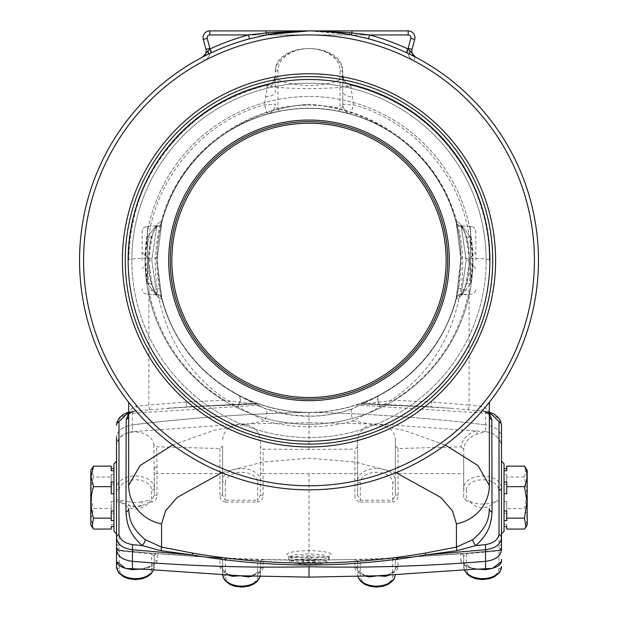 <?xml version="1.0" encoding="UTF-8"?>
<svg xmlns="http://www.w3.org/2000/svg" width="618" height="618" viewBox="0 0 618 618"><rect width="100%" height="100%" fill="white"/><g stroke="black" fill="none" stroke-linecap="round" stroke-linejoin="round"><path stroke-width="0.46" stroke-dasharray="3.09 2.32" d="M128.127 260.371A180.873 180.873 0 0 0 399.437 417.011A180.873 180.873 0 0 0 399.437 103.724A180.873 180.873 0 0 0 128.127 260.371M168.699 260.371A140.301 140.301 0 0 1 309 120.062A140.301 140.301 0 0 1 449.301 260.371A140.301 140.301 0 0 1 309 400.673A140.301 140.301 0 0 1 168.699 260.371M207.996 50.846A4.048 2.093 -116.2 0 1 207.548 54.546A229.471 229.471 0 0 0 274.106 487.169A229.471 229.471 0 0 0 410.452 54.546L415.435 57.072A229.471 229.471 0 0 1 486.799 405.439A229.471 229.471 0 0 1 131.201 405.439A229.471 229.471 0 0 1 202.565 57.072L211.719 52.6L210.027 48.984L202.565 57.072A229.471 229.471 0 0 0 131.201 405.439A229.471 229.471 0 0 0 486.799 405.439A229.471 229.471 0 0 0 415.435 57.072A6.752 6.752 0 0 1 412.044 49.347L414.709 39.398A6.752 6.752 0 0 0 408.189 30.9L309 30.9L349.1 34.43A229.471 229.471 0 0 0 268.9 34.43L309 30.9L209.811 30.9L266.08 30.9L209.811 30.9L209.811 34.948A2.696 2.696 0 0 0 207.2 38.347L209.873 48.304A10.8 10.8 0 0 1 204.45 60.664A225.423 225.423 0 0 0 134.338 402.874A225.423 225.423 0 0 0 483.662 402.874A225.423 225.423 0 0 0 413.55 60.664L415.435 57.072A6.752 6.752 0 0 1 412.044 49.347A6.752 6.752 0 0 0 415.435 57.072L407.973 48.984A233.403 233.403 0 0 0 369.533 34.948L351.92 32.893L351.92 30.9M249.502 38.803L268.9 34.43A4.048 0.402 -100.1 0 1 268.258 32.7L248.467 34.948A233.403 233.403 0 0 0 210.027 48.984A10.8 10.8 0 0 0 209.873 48.304L207.2 38.347A2.696 2.696 0 0 1 209.811 34.948L408.189 34.948L209.811 34.948L209.811 30.9L209.811 34.948L248.467 34.948L249.502 38.803A229.417 229.417 0 0 0 211.719 52.6M351.178 34.809A4.048 0.44 -79.2 0 0 351.92 32.893L349.742 32.7A4.048 0.402 -79.9 0 1 349.1 34.43L368.498 38.803L369.533 34.948L408.189 34.948A2.696 2.696 0 0 1 410.8 38.347A2.696 2.696 0 0 0 408.189 34.948L408.189 30.9A6.752 6.752 0 0 1 414.709 39.398A6.752 6.752 0 0 0 408.189 30.9A6.752 6.752 0 0 1 414.709 39.398L410.8 38.347L408.127 48.304A10.8 10.8 0 0 0 413.55 60.664A225.423 225.423 0 0 1 483.662 402.874A225.423 225.423 0 0 1 134.338 402.874A225.423 225.423 0 0 1 204.45 60.664A10.8 10.8 0 0 0 209.873 48.304L205.956 49.347L203.291 39.398L205.956 49.347A6.752 6.752 0 0 1 202.565 57.072A6.752 6.752 0 0 0 205.956 49.347A6.752 6.752 0 0 1 202.565 57.072L204.45 60.664L202.565 57.072A6.752 6.752 0 0 0 205.956 49.347L209.873 48.304L205.956 49.347L203.291 39.398L207.2 38.347A2.696 2.696 0 0 1 209.811 34.948M368.498 38.803A229.417 229.417 0 0 1 406.281 52.6L410.452 54.546A4.048 2.093 116.2 0 1 410.004 50.846M148.428 260.371L152.414 234.485C156.022 225.23 159.104 221.182 161.646 222.333C159.112 221.167 156.037 225.215 152.414 234.485C147.177 251.742 147.177 269 152.414 286.258L148.428 260.371M172.708 444.983L214.207 430.298L264.798 420.843L237.714 406.791C186.057 377.165 164.936 333.172 157.551 291.07C150.159 250.46 159.011 188.845 209.116 144.875C237.567 120.348 270.862 106.821 309 104.311C271.217 107.269 238.27 120.804 210.151 144.913C160.247 188.274 151.642 248.753 159.289 286.59C166.86 326.196 187.787 367.015 238.455 394.995A151.989 151.989 0 0 1 161.808 298.255L157.011 260.363L161.808 222.488L157.011 260.379L161.808 298.255A151.989 151.989 0 0 0 456.192 298.255A5.4 5.338 -165.6 0 1 461.237 294.261L466.204 260.371L461.237 226.482A5.4 5.338 -14.4 0 1 456.192 222.488L456.354 222.333C458.888 221.167 461.963 225.215 465.586 234.485C470.823 251.735 470.823 269 465.586 286.258C461.97 295.512 458.896 299.568 456.354 298.409L460.966 257.567L456.192 222.488L460.989 260.371L456.192 298.255A5.4 5.338 -165.6 0 1 461.237 294.261L462.187 294.593L470.63 283.453A5.4 3.523 -161 0 0 465.709 285.361L465.709 285.361A5.4 3.523 -161 0 0 465.586 286.258L469.572 260.371L465.586 234.485C461.97 225.222 458.896 221.174 456.354 222.333A5.4 5.292 -123.7 0 0 461.298 226.366L462.187 226.149L461.298 226.366A5.4 5.292 -123.7 0 1 456.354 222.333L456.192 222.488A5.4 5.338 -14.4 0 0 461.237 226.482L466.204 260.371L461.298 294.377A5.4 5.292 123.7 0 0 456.354 298.409C458.888 299.568 461.97 295.52 465.586 286.258A5.4 3.523 -161 0 1 465.709 285.361L465.709 285.361A5.4 3.523 -161 0 1 470.63 283.453C473.303 268.058 473.303 252.669 470.63 237.289L462.187 226.149L470.63 237.289A5.4 3.523 161 0 1 465.709 235.381L465.709 235.381A5.4 3.523 161 0 1 465.586 234.485A5.4 3.523 161 0 0 465.709 235.381L465.709 235.381A5.4 3.523 161 0 0 470.63 237.289L472.654 260.371L470.63 283.453L462.187 294.593L461.298 294.377A5.4 5.292 -56.3 0 0 456.354 298.409L456.192 298.255A151.989 151.989 0 0 1 379.545 394.995C430.128 367.092 451.179 326.157 458.71 286.613C466.335 248.799 457.853 188.436 407.849 144.913C379.722 120.804 346.775 107.269 309 104.311C347.138 106.821 380.433 120.348 408.884 144.875C459.081 189 467.818 250.506 460.449 291.093C453.11 333.125 431.866 377.243 380.286 406.791L353.202 420.843L403.824 430.306L445.292 444.983M161.646 298.409C159.104 299.568 156.03 295.52 152.414 286.258C156.03 295.512 159.104 299.568 161.646 298.409L161.646 298.409A152.19 152.19 0 0 0 238.363 395.172L265.161 408.737C294.338 418.819 323.569 418.819 352.839 408.737L379.545 394.995A10.8 4.813 -117.7 0 0 380.286 406.791A10.8 4.797 56.8 0 1 378.649 395.528L378.649 395.528A10.8 4.797 56.8 0 1 379.637 395.172A152.19 152.19 0 0 0 456.354 298.409A152.19 152.19 0 0 1 161.646 298.409A5.4 5.292 56.3 0 0 156.702 294.377L155.813 294.593L147.37 283.453C144.697 268.065 144.697 252.677 147.37 237.289L155.813 226.149L156.702 226.366L155.813 226.149L147.37 237.289A5.4 3.523 -161 0 0 152.291 235.381L152.291 235.381A5.4 3.523 -161 0 0 152.414 234.485A5.4 3.523 -161 0 1 152.291 235.381L152.291 235.381A5.4 3.523 -161 0 1 147.37 237.289L145.346 260.371L147.37 283.453A5.4 3.523 161 0 1 152.291 285.361L152.291 285.361A5.4 3.523 161 0 1 152.414 286.258A5.4 3.523 161 0 0 152.291 285.361L152.291 285.361A5.4 3.523 161 0 0 147.37 283.453L155.813 294.593L156.702 294.377A5.4 5.292 -123.7 0 1 161.646 298.409M128.66 413.388L132.646 411.356A5.4 0.51 -97.6 0 0 132.576 411.318A5.4 0.51 -97.6 0 0 132.437 413.241L132.437 424.86C122.58 426.559 117.273 430.661 116.516 437.181C117.32 430.692 122.627 426.59 132.437 424.86C190.676 417.737 249.263 413.573 308.189 412.36L309.935 412.36C368.846 413.573 427.386 417.745 485.563 424.86C427.339 417.745 368.761 413.573 309.811 412.36M308.189 412.36L308.065 412.36C292.075 412.191 276.825 409.742 262.31 405.014L257.142 403.237C208.853 387.27 167.316 338.2 159.529 287.934L157.034 257.567C157.296 192.268 204.303 131.178 267.409 114.183L280.016 111.17C299.336 107.455 318.664 107.455 337.984 111.17L350.591 114.183C413.697 131.178 460.704 192.268 460.966 257.567L458.471 287.934C450.684 338.2 409.147 387.27 360.858 403.237L355.69 405.014C341.059 409.757 325.81 412.206 309.935 412.36M222.611 446.119L222.611 495.126L222.611 446.119L219.915 448.514L156.57 446.806L153.882 444.767C151.101 427.486 117.412 427.695 116.624 445.254C118.046 437.675 123.314 433.141 132.43 431.665L132.437 424.867C190.614 417.745 249.154 413.573 308.065 412.36M363.067 404.157L431.418 406.853L360.858 403.237L363.067 404.157L393.813 400.263C434.361 374.423 459.452 337.946 469.093 290.839L470.831 258.301C471.009 188.513 420.873 123.059 353.511 104.851A10.8 1.058 180 0 1 342.743 103.793C343.345 106.566 342.442 108.034 340.047 108.204C319.351 104.226 298.649 104.226 277.953 108.204C275.551 108.026 274.655 106.559 275.257 103.793A10.8 1.058 180 0 1 264.489 104.851C197.127 123.059 146.991 188.513 147.169 258.301L148.907 290.839A10.8 0.927 -10.4 0 0 159.529 287.934M342.743 103.793A10.8 10.8 0 0 0 350.591 114.183A10.8 10.8 0 0 1 342.743 103.793L342.743 91.927L342.743 103.793A10.8 10.8 0 0 0 350.591 114.183L353.511 104.851L350.669 85.253C349.626 87.014 335.736 88.165 309 88.706C282.295 88.173 268.413 87.022 267.331 85.253L264.489 104.851L267.409 114.183A10.8 10.8 0 0 0 275.257 103.793A10.8 10.8 0 0 1 267.409 114.183M337.984 111.17A10.8 2.024 101 0 0 340.047 108.204L340.047 70.583A31.047 21.954 0 0 0 309 48.629A31.047 21.954 0 0 0 277.953 70.583L277.953 108.204A10.8 2.024 79 0 0 280.016 111.17M489.34 402.272L489.34 415.991C489.487 411.094 486.86 407.849 481.468 406.258L469.093 405.037L469.093 290.839A10.8 0.927 -169.6 0 1 458.471 287.934M224.187 400.263L186.288 402.017L148.907 405.037L148.907 290.839C158.548 337.946 183.639 374.423 224.187 400.263L254.933 404.157L257.142 403.237L186.582 406.853L254.933 404.157M265.539 96.825A10.8 4.921 0 0 0 275.257 91.927L275.257 78.046A10.8 9.641 0 0 1 266.667 87.486M355.69 405.014L485.563 413.241C495.435 414.91 500.742 418.904 501.484 425.238L501.484 437.181C500.742 430.669 495.435 426.567 485.563 424.867C495.373 426.59 500.68 430.692 501.484 437.181L501.484 465.014M360.897 403.23L451.117 408.274L431.418 406.938L431.712 402.017L393.813 400.263M266.899 85.608L267.331 85.253L266.899 85.608A10.8 10.63 -0 0 0 275.257 75.257L275.543 75.775C275.535 80.765 286.69 84.102 309.023 85.786C331.341 84.094 342.48 80.757 342.457 75.775L342.743 72.491A33.743 23.863 180 0 0 309 48.629A33.743 23.863 180 0 0 275.257 72.491C273.751 40.518 344.241 40.518 342.743 72.491L342.743 91.927A10.8 4.921 180 0 0 352.461 96.825M128.66 402.272L128.66 485.454M350.669 85.253C429.958 102.611 490.746 178.834 489.34 260.062C489.618 239.483 485.586 217.907 477.243 195.358C470.066 176.879 460.116 160.031 447.386 144.821C422.758 115.288 390.576 95.427 350.846 85.23C342.032 80.989 345.864 81.429 343.902 79.83L342.743 75.257A10.8 10.63 180 0 0 351.101 85.608L350.669 85.253A10.8 10.738 56.6 0 1 342.457 75.775M364.496 404.272L431.418 406.938L451.117 408.274L484.242 411.217L489.34 413.388M489.34 412.237L484.242 411.217A5.4 3.221 -78.9 0 1 483.732 411.186L483.732 411.186A5.4 3.221 -78.9 0 1 481.468 406.258M485.354 411.356A5.4 0.51 -82.4 0 1 485.424 411.318L485.424 411.318A5.4 0.51 -82.4 0 1 485.563 413.241L485.57 431.665C494.686 433.148 499.954 437.675 501.376 445.254L501.484 488.12A18.895 12.144 0 0 0 482.588 475.976A18.895 12.144 0 0 0 463.693 488.12L463.693 497.343L466.389 500.966L466.389 490.19A2.696 2.07 0 0 1 463.693 488.12L463.724 449.379C464.581 441.955 469.132 436.818 477.382 433.975L485.57 431.665C494.678 433.141 499.947 437.675 501.376 445.254L501.484 437.181M116.516 425.238C117.25 418.911 122.557 414.917 132.437 413.241L262.31 405.014M128.66 412.121L136.153 410.931L186.582 406.938L186.288 402.017M134.268 411.186A5.4 3.221 -101.1 0 1 133.758 411.217L134.268 411.186A5.4 3.221 -101.1 0 0 136.532 406.258C131.147 407.834 128.521 411.078 128.66 415.991M132.646 411.356L128.66 412.237M396.045 472.693L355.157 462.048L309.039 458.193L262.897 462.04L221.955 472.693M149.479 409.842L148.907 405.037L136.532 406.258M116.516 537.722L116.516 547.509A2.696 2.696 180 0 0 118.934 550.19L119.212 550.862L118.934 550.19L151.835 553.257L118.934 550.19L119.212 502.063L120.981 502.063L120.981 500.24L119.212 500.24L119.212 490.19A2.696 2.07 0 0 1 116.516 488.12L116.516 548.799A2.696 2.07 0 0 0 119.212 550.862L151.611 553.882L151.611 568.552A2.696 2.07 180 0 0 154.307 566.482L154.307 556.192L154.307 562.867L144.388 569.325M501.484 532.94L501.484 549.665M161.808 298.255A5.4 5.338 165.6 0 0 156.763 294.261A5.4 5.338 165.6 0 1 161.808 298.255A151.989 151.989 0 0 0 238.455 394.995A10.8 10.8 0 0 1 239.351 395.528A10.8 4.797 -56.8 0 1 237.714 406.791A10.8 4.813 117.7 0 0 238.455 394.995L238.363 395.172A10.8 4.797 -56.8 0 1 239.351 395.528C248.907 401.337 255.412 404.829 258.88 406.003L265.825 408.745L292.159 415.049L309.1 416.123C324.234 416.076 338.587 413.612 352.175 408.745L352.175 408.745A10.8 3.16 70.1 0 0 353.202 420.843C323.701 428.784 294.238 428.784 264.798 420.843A10.8 3.16 109.9 0 0 265.825 408.745A10.8 3.16 109.9 0 0 265.161 408.737M408.884 144.875A10.8 2.155 -49.4 0 1 407.849 144.913A151.989 151.989 0 0 0 210.151 144.913A10.8 2.155 -130.6 0 1 209.116 144.875M456.192 298.255A151.989 151.989 0 0 1 379.545 394.995A10.8 10.8 0 0 0 378.649 395.528L372.33 399.398L352.175 408.745A10.8 3.16 70.1 0 1 352.839 408.737M202.951 56.871L202.565 57.072A229.471 229.471 0 0 0 131.201 405.439A229.471 229.471 0 0 0 486.799 405.439A229.471 229.471 0 0 0 415.435 57.072A6.752 6.752 0 0 1 412.044 49.347A6.752 6.752 0 0 0 415.435 57.072A6.752 6.752 0 0 1 412.044 49.347L408.127 48.304A10.8 10.8 0 0 0 407.973 48.984L406.281 52.6M339.158 32.893L309 30.9L268.258 32.7M475.837 260.371L475.837 231.835L475.837 260.371M156.763 294.261L151.796 260.379L156.763 226.482L151.796 260.371L156.763 294.261M142.163 260.371L142.163 231.835L142.163 260.371M156.763 226.482A5.4 5.338 14.4 0 0 161.808 222.488A5.4 5.338 14.4 0 1 156.763 226.482M161.646 222.333A5.4 5.292 123.7 0 1 156.702 226.366A5.4 5.292 123.7 0 0 161.646 222.333L161.646 222.333A152.19 152.19 0 0 1 456.354 222.333A152.19 152.19 0 0 0 161.646 222.333M456.192 222.488A151.989 151.989 0 0 0 161.808 222.488A151.989 151.989 0 0 1 456.192 222.488A151.989 151.989 0 0 0 161.808 222.488A151.989 151.989 0 0 1 456.192 222.488M468.521 409.842L469.093 405.037L431.712 402.017M349.742 32.7L329.139 31.788M266.08 30.9L266.08 32.893A4.048 0.44 -100.8 0 0 266.821 34.809M342.743 75.257L342.743 78.046A10.8 9.641 180 0 0 351.333 87.486M157.034 257.567A10.8 0.927 1.1 0 1 147.169 258.301A20.247 1.761 180 0 0 128.66 260.062C127.3 178.687 188.088 102.627 267.331 85.253A10.8 10.738 123.4 0 0 275.543 75.775M501.484 547.509A2.696 2.696 180 0 1 499.066 550.19L501.484 547.509L501.484 488.12M501.484 534.029L501.484 461.152M466.389 490.19A16.199 10.413 180 0 1 482.588 479.777A16.199 10.413 180 0 1 498.788 490.19L499.066 550.19L466.157 553.257L466.389 553.882L498.788 550.862L499.066 550.19L466.165 553.257L397.953 557.838A2.696 2.696 -0 0 0 395.389 560.534L395.389 569.363L388.923 575.288M496.2 500.966C487.146 510.144 478.069 510.144 468.969 500.966A21.599 13.882 180 0 0 496.2 500.966L498.788 500.966L501.484 499.645M398.031 566.922A2.696 2.449 180 0 0 395.389 569.363C394.647 570.383 395.953 572.283 386.165 575.219L386.165 575.219A2.696 1.174 -104.2 0 1 386.775 575.389C394.045 573.373 397.799 570.553 398.031 566.922L398.031 558.093A2.696 2.449 180 0 0 395.389 560.534A2.696 2.696 180 0 1 397.953 557.845L455.875 554.114L499.004 550.607L499.066 550.19L498.788 568.552A16.199 10.413 180 0 1 482.588 578.966A16.199 10.413 180 0 1 466.389 568.552L466.389 553.882L463.693 556.223A2.696 2.696 0 0 0 460.75 553.535M501.484 548.799A2.696 2.07 0 0 1 498.788 550.862M473.612 569.325L463.693 562.867L463.693 556.192L463.693 566.482A2.696 2.07 180 0 0 466.389 568.552M395.389 569.363L395.389 560.534A2.696 2.696 0 0 1 397.953 557.838L460.897 553.743A2.696 2.449 180 0 1 463.693 556.192A2.696 2.696 0 0 0 460.75 553.504L397.953 557.845L354.825 559.506L309 560.101L263.175 559.506A2.696 2.696 180 0 0 260.41 562.202L260.41 569.896L252.121 576.2M464.574 570.159A18.895 12.144 0 0 1 463.693 566.482L463.693 562.867A2.696 2.449 180 0 0 460.897 560.418L460.758 553.504A2.696 2.696 0 0 1 463.693 556.192M460.897 560.418C461.399 564.898 466.613 567.78 476.54 569.039M384.056 575.505L386.165 575.219A2.696 1.174 -104.2 0 0 385.848 575.428M397.946 557.845L395.389 560.541L392.569 558.023M365.887 576.2L357.59 569.896L357.59 562.195L360.294 559.823L392.693 558.649L392.693 576.053A16.199 10.413 180 0 1 376.493 586.467A16.199 10.413 180 0 1 360.294 576.053L360.224 559.19M263.137 567.455A2.696 2.449 180 0 0 260.41 569.896C260.95 571.75 257.158 573.743 249.023 575.891L249.023 575.891A2.696 0.95 -99.2 0 1 249.487 576.107C258.208 574.446 262.75 571.565 263.137 567.455L263.137 559.754L309 560.356L354.825 559.506A2.696 2.696 180 0 1 357.59 562.202A2.696 2.449 180 0 0 354.863 559.754L354.863 567.455A2.696 2.449 180 0 1 357.59 569.896L357.59 562.195A2.696 2.696 180 0 0 354.825 559.491M354.863 567.455C355.219 571.55 359.769 574.431 368.513 576.107A2.696 0.95 99.2 0 1 368.977 575.891L371.233 576.015M369.263 576.084A2.696 0.95 99.2 0 0 368.977 575.891C362.009 574.562 358.216 572.562 357.59 569.896M263.175 559.491L263.137 559.754A2.696 2.449 180 0 0 260.41 562.202L257.706 559.823L257.706 576.053A2.696 2.07 180 0 0 260.41 573.991L260.41 562.195A2.696 2.696 180 0 1 263.175 559.491L257.776 559.19L257.706 559.823L225.307 558.649L222.611 560.541A2.696 2.696 0 0 0 220.047 557.838L157.25 553.504A2.696 2.696 0 0 0 154.307 556.192A2.696 2.449 180 0 1 157.103 553.743L219.969 558.093L219.969 566.922C220.201 570.553 223.955 573.373 231.225 575.389A2.696 1.174 104.2 0 1 231.835 575.219L233.944 575.505M246.767 576.015L249.023 575.891A2.696 0.95 -99.2 0 0 248.737 576.084M257.776 559.19L225.431 558.023L225.307 576.053A2.696 2.07 0 0 1 222.611 573.991A18.895 12.144 0 0 0 222.673 574.987L222.611 560.541A2.696 2.449 180 0 0 219.969 558.093L157.25 553.535A2.696 2.696 -0 0 0 154.307 556.223L151.611 553.882L151.835 553.257L157.25 553.535M225.431 558.023L220.047 557.845A2.696 2.696 180 0 1 222.611 560.541A2.696 2.696 0 0 0 220.047 557.838L222.611 560.541L222.611 569.363A2.696 2.449 180 0 0 219.969 566.922M141.46 569.039C151.379 567.788 156.593 564.914 157.103 560.418L157.242 553.504A2.696 2.696 0 0 0 154.307 556.192M229.077 575.288L222.611 569.363L222.611 573.991M232.152 575.428A2.696 1.174 104.2 0 0 231.835 575.219C222.047 572.283 223.353 570.383 222.611 569.363M157.103 560.418A2.696 2.449 180 0 0 154.307 562.867L153.573 570.175M116.516 547.509L118.996 550.615L116.516 547.919M116.516 501.816L116.516 498.17A2.696 2.07 0 0 0 119.212 500.24L119.212 502.063L116.516 501.816L116.516 534.029L116.516 465.014M119.212 490.19A16.199 10.413 180 0 1 135.412 479.777A16.199 10.413 180 0 1 151.611 490.19L151.611 500.24L154.307 495.126L154.307 488.12A18.895 12.144 0 0 0 135.412 475.976A18.895 12.144 0 0 0 116.516 488.12L116.516 498.17M157.011 495.257L157.011 467.486A2.696 1.329 180 0 1 154.307 466.157L154.307 495.126L157.011 495.257C156.918 499.004 155.118 501.275 151.611 502.063L151.611 500.24L149.842 500.24L149.842 502.063L151.611 502.063M153.882 444.767L154.307 488.12A2.696 2.07 180 0 1 151.611 490.19M120.981 500.24L129.332 501.847A2.696 0.657 -77.8 0 0 128.482 505.37A21.815 14.021 0 0 0 142.349 505.37C137.744 507.478 133.117 507.478 128.482 505.37L120.981 502.063C130.614 511.387 140.232 511.387 149.842 502.063L142.349 505.37A2.696 0.657 -102.2 0 0 141.491 501.847L149.842 500.24M468.969 500.966L466.389 500.966M309 412.36L309 422.681L377.644 424.033L485.57 431.665M357.59 440.24L357.59 495.126L357.59 440.24C358.734 430.174 365.416 424.767 377.644 424.033C388.637 425.377 394.554 430.63 395.389 439.777L395.389 472.33A2.696 1.329 0 0 0 398.085 473.658L398.085 448.514L461.028 446.814C462.372 439.027 467.54 433.674 476.532 430.761L477.382 433.975M461.028 446.814L463.724 449.379M398.085 448.514L395.389 446.119M395.389 472.33L395.389 495.126L398.085 495.257C397.992 499.004 396.2 501.275 392.693 502.063L392.693 500.24L395.389 495.126L395.389 480.619A2.696 2.07 0 0 1 392.693 482.689L392.693 500.24L360.294 500.24L360.294 502.063C356.779 501.26 354.979 498.996 354.894 495.257L357.59 495.126L360.294 500.24L360.294 482.689A16.199 10.413 180 0 1 376.493 472.276A16.199 10.413 180 0 1 392.693 482.689M357.59 446.683L354.894 449.162L354.894 495.257M222.611 439.777C223.438 430.638 229.355 425.385 240.356 424.033L309 422.681L309 449.402L354.894 449.162M395.389 439.777L395.389 480.619A18.895 12.144 0 0 0 376.493 468.475A18.895 12.144 0 0 0 357.59 480.619A2.696 2.07 180 0 0 360.294 482.689M463.693 497.343L463.693 454.802M504.049 475.899L504.049 526.613L504.049 475.899M116.516 454.802L116.624 445.254M260.41 569.896L260.085 576.439M309 449.402L263.106 449.162L260.41 446.683L260.41 495.126L263.106 495.257C263.013 499.004 261.213 501.275 257.706 502.063L257.706 500.24L225.307 500.24L225.307 502.063C221.792 501.26 219.993 498.996 219.915 495.257L222.611 495.126L225.307 500.24L225.307 482.689A2.696 2.07 180 0 1 222.611 480.619A18.895 12.144 0 0 1 241.507 468.475A18.895 12.144 0 0 1 260.41 480.619A2.696 2.07 0 0 1 257.706 482.689L257.706 500.24L260.41 495.126L260.41 440.24C259.259 430.167 252.577 424.759 240.356 424.033L132.43 431.665M260.41 440.24L260.41 446.683M111.248 470.769L111.248 468.568L113.951 468.599L113.951 526.613L113.951 524.412L111.248 524.412L111.248 526.582M309 559.978L294.678 559.313L288.753 557.366L294.678 554.91L309 553.72L323.322 554.91L329.247 557.366L323.322 559.313L309 559.978L309 557.714C338.533 558.463 338.602 551.024 309 550.661C279.46 551.024 279.406 558.456 309 557.714L309 577.127M309 562.697A6.752 1.043 180 0 1 302.333 561.492A6.752 1.043 180 0 1 309 560.611A6.752 1.043 180 0 1 315.667 561.492A6.752 1.043 180 0 1 309 562.697M113.951 468.599L113.951 524.412M111.248 493.782L111.248 482.017M111.248 520.603L111.248 511.009M111.248 529.054L111.248 524.412M113.951 513.164L111.248 513.164L111.248 508.521L93.503 508.521L91.031 518.371L93.503 529.054M113.951 501.399L111.248 501.399L111.248 513.164M111.248 508.521L111.248 501.399M113.951 484.172L111.248 484.172L111.248 477.05L93.503 477.05C90.251 487.517 90.251 498.008 93.503 508.521M113.951 474.578L111.248 474.578L111.248 484.172M111.248 477.05L111.248 474.578M92.051 468.143L93.503 477.05M111.248 468.599L111.248 466.126M90.8 470.313L90.8 524.867M504.049 484.172L506.752 484.172L506.752 474.578L504.049 474.578M504.049 501.399L506.752 501.399L506.752 508.521L524.497 508.521L526.969 493.427L524.497 477.05L506.752 477.05L506.752 484.172M504.049 513.164L506.752 513.164L506.752 501.399M506.752 508.521L506.752 513.164M524.497 529.054C527.749 522.225 527.749 515.381 524.497 508.521M504.049 524.412L506.752 524.412L506.752 529.054M506.752 526.582L506.752 524.412M506.752 511.009L506.752 520.603M506.752 482.017L506.752 493.782M504.049 468.599L506.752 468.568L506.752 470.769M506.752 466.126L506.752 468.599M524.497 477.05L525.949 468.143M506.752 474.578L506.752 477.05M527.2 524.867L527.2 470.313M309 123.229A137.142 137.142 0 0 1 427.772 328.938A137.142 137.142 0 0 1 190.228 328.938A137.142 137.142 0 0 1 309 123.229M125.261 260.371A183.739 183.739 0 0 1 400.873 101.244A183.739 183.739 0 0 1 400.873 419.491A183.739 183.739 0 0 1 125.261 260.371M122.395 260.371A186.605 186.605 0 0 0 402.303 421.97A186.605 186.605 0 0 0 402.303 98.764A186.605 186.605 0 0 0 122.395 260.371M83.577 260.371A225.423 225.423 0 0 1 421.708 65.153A225.423 225.423 0 0 1 421.708 455.59A225.423 225.423 0 0 1 83.577 260.371M131.843 260.371A177.157 177.157 0 0 1 397.575 106.953A177.157 177.157 0 0 1 397.575 413.79A177.157 177.157 0 0 1 131.843 260.371M145.099 260.371A163.901 163.901 0 0 0 390.955 402.318A163.901 163.901 0 0 0 390.955 118.424A163.901 163.901 0 0 0 145.099 260.371M489.34 260.062A20.247 1.761 0 0 0 470.831 258.301A10.8 0.927 178.9 0 1 460.966 257.567M472.901 260.371A163.901 163.901 0 0 1 227.045 402.318A163.901 163.901 0 0 1 227.045 118.424A163.901 163.901 0 0 1 472.901 260.371M486.157 260.371A177.157 177.157 0 0 0 220.425 106.953A177.157 177.157 0 0 0 220.425 413.79A177.157 177.157 0 0 0 486.157 260.371M415.435 57.072L413.55 60.664A10.8 10.8 0 0 1 408.127 48.304L410.8 38.347L414.709 39.398L410.8 38.347A2.696 2.696 0 0 0 408.189 34.948L408.189 30.9L408.189 34.948M470.63 283.453L470.63 226.443L470.63 283.453M147.37 283.453L147.37 226.443L147.37 283.453M209.873 48.304L207.2 38.347M277.953 70.583A2.696 1.908 0 0 0 275.257 72.491M340.047 70.583A2.696 1.908 180 0 1 342.743 72.491M501.484 542.998A2.696 2.673 0 0 1 498.788 545.663M501.484 566.482A2.696 2.07 0 0 1 498.788 568.552M395.389 573.991L395.335 574.987A18.895 12.144 0 0 0 395.389 573.991A2.696 2.07 0 0 1 392.693 576.053M357.984 576.439A18.895 12.144 0 0 1 357.59 573.991A2.696 2.07 180 0 0 360.294 576.053M260.016 576.439A18.895 12.144 0 0 0 260.41 573.991M257.706 576.053A16.199 10.413 180 0 1 241.507 586.467A16.199 10.413 180 0 1 225.307 576.053M119.212 545.671A2.696 2.673 0 0 1 116.516 542.998M219.915 448.514L219.915 473.658L157.011 473.658A2.696 1.329 180 0 1 154.307 472.33M157.011 467.486L156.57 446.806M141.491 501.847A19.127 12.29 180 0 1 129.332 501.847M151.611 568.552A16.199 10.413 180 0 1 135.412 578.966A16.199 10.413 180 0 1 119.212 568.552A2.696 2.07 0 0 1 116.516 566.482M119.212 568.552L119.212 550.862M153.426 570.159A18.895 12.144 0 0 0 154.307 566.482M398.085 495.257L398.085 473.658L463.693 473.658M360.294 502.063L392.693 502.063M357.59 472.33A2.696 1.329 180 0 1 354.894 473.658L263.106 473.658L263.106 449.162M222.611 472.33A2.696 1.329 180 0 1 219.915 473.658L219.915 495.257M225.307 502.063L257.706 502.063M225.307 482.689A16.199 10.413 180 0 1 241.507 472.276A16.199 10.413 180 0 1 257.706 482.689M263.106 495.257L263.106 473.658A2.696 1.329 0 0 1 260.41 472.33M309 473.658L309 553.72M309 557.699L309 557.714C289.641 557.459 288.367 555.899 288.065 555.837L288.753 558.989A20.247 3.129 0 0 0 309 562.117A20.247 3.129 0 0 0 329.247 558.989A20.247 3.129 0 0 0 309 555.86A20.247 3.129 0 0 0 288.753 558.989C291.109 562.411 285.091 562.766 308.93 564.396C327.27 563.84 326.119 562.388 327.957 561.577L329.935 555.837C330.916 555.397 328.706 557.614 309 557.699M309 558.942A17.551 2.711 180 0 1 324.195 563.006A17.551 2.711 180 0 1 293.805 563.006A17.551 2.711 180 0 1 309 558.942M309 121.646A138.726 138.726 0 0 1 429.139 329.734A138.726 138.726 0 0 1 188.861 329.734A138.726 138.726 0 0 1 309 121.646M128.66 260.062C129.989 214.407 143.948 176.022 170.529 144.913C195.172 115.334 227.378 95.442 267.154 85.23C275.968 80.989 272.136 81.429 274.098 79.83L275.257 75.257M483.732 411.186L489.34 412.121M257.103 403.23L166.883 408.274L186.582 406.938L253.504 404.272M462.187 294.593L460.68 295.01C460.912 295.806 462.588 292.592 465.709 285.361C464.543 289.85 460.603 295.574 460.68 295.01L470.63 294.299C473.805 293.89 475.543 292.098 475.837 288.9C475.543 292.098 473.805 293.89 470.63 294.299L462.187 294.593M470.63 226.443L460.68 225.724L470.63 226.443C473.805 226.845 475.543 228.645 475.837 231.835C475.543 228.645 473.805 226.845 470.63 226.443M467.741 260.371L475.837 268.467L467.741 260.371L475.837 252.268L467.741 260.371M465.709 235.381C468.815 239.792 471.936 272.26 465.709 285.361C468.907 280.611 471.882 248.66 465.709 235.381C464.427 230.475 459.668 223.932 460.68 225.724C460.634 224.821 464.381 230.993 465.709 235.381M147.37 294.299L157.32 295.01C157.088 295.806 155.412 292.592 152.291 285.361C154.6 291.124 156.277 294.346 157.32 295.01L147.37 294.299C144.195 293.89 142.457 292.098 142.163 288.9C142.457 292.098 144.195 293.89 147.37 294.299M147.37 226.443L157.32 225.724L147.37 226.443C144.195 226.845 142.457 228.645 142.163 231.835C142.457 228.645 144.195 226.845 147.37 226.443M150.259 260.371L142.163 252.268L150.259 260.371L142.163 268.467L150.259 260.371M152.291 235.381C146.118 248.66 149.093 280.611 152.291 285.361C146.064 272.26 149.185 239.792 152.291 235.381C153.573 230.475 158.332 223.932 157.32 225.724C158.332 223.932 153.565 230.491 152.291 235.381M288.861 31.788L309 30.9L298.919 31.124M499.004 550.607L501.484 547.919M463.693 566.482L464.427 570.175M463.693 556.223C462.944 554.091 462.156 553.203 461.329 553.573L466.165 553.257M463.693 562.867L464.62 564.605C464.52 566.103 475.721 569.456 479.452 568.962M357.59 573.991L357.915 576.439M138.548 568.962C156.377 566.884 153.712 563.137 154.307 562.867M151.835 553.257L156.671 553.573C155.844 553.21 155.056 554.091 154.307 556.223M315.667 561.492L309 554.987L302.333 561.492M220.054 557.845L162.125 554.114L118.996 550.607"/><path stroke-width="0.93" d="M268.258 32.7A4.048 0.402 79.9 0 0 268.9 34.43L249.502 38.803L248.467 34.948L268.258 32.7L309 30.9L351.92 30.9L266.08 30.9L408.189 30.9A6.752 6.752 0 0 1 414.709 39.398L412.044 49.347A6.752 6.752 0 0 0 415.435 57.072L410.452 54.546A229.471 229.471 0 0 1 343.894 487.169A229.471 229.471 0 0 1 207.548 54.546L202.565 57.072A6.752 6.752 0 0 0 205.956 49.347L203.291 39.398A6.752 6.752 0 0 1 209.811 30.9L309 30.9L268.9 34.43A229.471 229.471 0 0 1 349.1 34.43L339.158 32.893M221.955 472.693L177.142 497.436L165.5 510.939L161.561 523.933A41.846 39.39 180 0 1 128.66 485.454L128.66 402.272M128.66 485.454L140.008 465.593L172.708 444.983M445.292 444.983L478.008 465.617L489.34 485.454L489.34 402.272M489.34 413.388L491.812 419.637L492.036 512.121C491.001 522.063 490.584 532.098 475.76 545.578L485.354 544.651C493.535 543.214 498.093 539.784 499.02 534.361L499.02 421.654L489.34 412.237M499.02 421.654A5.4 4.264 0 0 1 501.484 425.238L501.484 537.722C500.75 544.373 495.443 548.375 485.563 549.719L425.779 554.91C347.695 568.336 269.842 568.336 192.221 554.91L132.437 549.719C122.565 548.382 117.258 544.381 116.516 537.722L116.516 437.181M499.02 534.361A5.4 4.002 0 0 1 501.484 537.722L501.484 549.665C500.68 556.115 495.366 560.008 485.563 561.337C427.077 566.15 368.22 567.965 309 566.783C249.78 567.965 190.923 566.15 132.437 561.337C122.634 560.008 117.32 556.115 116.516 549.665L116.516 566.482A18.895 12.144 0 0 0 132.522 578.487A18.895 12.144 0 0 0 153.426 570.159M485.354 544.651A5.4 0.788 85.9 0 1 485.563 549.719L485.563 561.337C495.427 560.047 500.727 556.154 501.484 549.665L501.484 547.509M472.87 539.63A5.4 1.336 53.7 0 0 475.76 545.578L456.934 550.708L425.779 554.91L425.431 553.071L456.439 547.085L472.87 539.63C487.872 526.559 488.908 517.915 489.34 508.521L489.34 508.506M128.66 412.237L118.98 421.654L118.98 534.361C119.915 539.792 124.473 543.222 132.646 544.651L142.24 545.578C127.524 532.245 126.991 522.171 125.964 512.121L126.188 419.637L128.66 413.388M132.646 544.651A5.4 0.788 94.1 0 0 132.437 549.719L132.422 569.641L141.46 569.039L240.356 575.775L232.468 576.308L229.077 575.288M118.98 534.361A5.4 4.002 180 0 0 116.516 537.722L116.516 549.665C117.258 556.146 122.565 560.039 132.437 561.345C190.9 566.15 249.757 567.965 309 566.783C368.22 567.965 427.077 566.15 485.563 561.345L485.578 569.641C495.582 568.212 500.889 565.493 501.484 561.484L492.453 568.421L473.612 569.325M118.98 421.654A5.4 4.264 180 0 0 116.516 425.238L116.902 422.38L119.815 417.297L124.434 413.821L128.66 412.121M192.569 553.071L192.221 554.91L161.066 550.708L142.24 545.578A5.4 1.336 126.3 0 0 145.13 539.63L161.561 547.085L192.569 553.071C269.958 566.412 347.579 566.412 425.431 553.071M456.934 550.708L456.439 547.085L456.439 523.933A41.846 39.39 -0 0 0 489.34 485.454L489.34 415.991C488.22 414.616 491.743 413.805 483.732 411.186M456.439 523.933L452.53 510.993L440.85 497.436L396.045 472.693M501.484 465.014L501.484 475.845L501.484 461.152L504.049 463.848L504.049 531.333L504.049 463.848M125.964 512.121A5.4 4.148 180 0 0 128.66 508.521C129.131 518.008 130.089 526.497 145.13 539.63M351.178 34.809A4.048 0.44 -79.2 0 0 351.92 32.893L369.533 34.948A233.403 233.403 0 0 1 407.973 48.984L410.004 50.846A4.048 2.093 -63.8 0 0 410.452 54.546L406.281 52.6A229.417 229.417 0 0 0 368.498 38.803L349.1 34.43A4.048 0.402 -79.9 0 0 349.742 32.7L351.92 32.893L351.92 30.9M211.719 52.6L207.548 54.546A4.048 2.093 -116.2 0 0 207.996 50.846L210.027 48.984A233.403 233.403 0 0 1 248.467 34.948L209.811 34.948L209.811 30.9A6.752 6.752 0 0 0 203.291 39.398A6.752 6.752 0 0 1 209.811 30.9A6.752 6.752 0 0 0 203.291 39.398A6.752 6.752 0 0 1 209.811 30.9A6.752 6.752 0 0 0 203.291 39.398A6.752 6.752 0 0 1 209.811 30.9A6.752 6.752 0 0 0 203.291 39.398L207.2 38.347L209.873 48.304A10.8 10.8 0 0 1 210.027 48.984L211.719 52.6A229.417 229.417 0 0 1 249.502 38.803M128.127 260.371A180.873 180.873 0 0 0 399.437 417.011A180.873 180.873 0 0 0 399.437 103.724A180.873 180.873 0 0 0 128.127 260.371M168.699 260.371A140.301 140.301 0 0 1 379.151 138.865A140.301 140.301 0 0 1 379.151 381.878A140.301 140.301 0 0 1 168.699 260.371M491.812 419.637A5.4 4.334 -0 0 1 489.34 415.991M492.036 512.121A5.4 4.148 0 0 1 489.34 508.521M126.188 419.637A5.4 4.334 180 0 0 128.66 415.991C128.034 413.944 129.904 412.337 134.268 411.186M406.281 52.6L407.973 48.984A10.8 10.8 0 0 1 408.127 48.304L410.8 38.347L414.709 39.398A6.752 6.752 0 0 0 408.189 30.9A6.752 6.752 0 0 1 414.709 39.398A6.752 6.752 0 0 0 408.189 30.9L408.189 34.948L369.533 34.948L368.498 38.803M209.873 48.304L205.956 49.347A6.752 6.752 0 0 1 202.565 57.072A6.752 6.752 0 0 0 205.956 49.347A6.752 6.752 0 0 1 202.565 57.072L207.996 50.846M266.821 34.809A4.048 0.44 79.2 0 1 266.08 32.893L266.08 30.9M410.004 50.846L415.435 57.072A6.752 6.752 0 0 1 412.044 49.347L408.127 48.304L410.8 38.347A2.696 2.696 0 0 0 408.189 34.948M319.081 31.124L349.742 32.7M501.484 532.94L501.484 534.029L504.049 531.333M388.923 575.288L385.532 576.308L377.644 575.775L476.54 569.039L485.578 569.641M385.848 575.428A2.696 1.174 -104.2 0 0 385.532 576.308M252.121 576.2L248.459 576.942L240.356 575.775L309 577.127L377.644 575.775L369.541 576.942L365.887 576.2M369.541 576.942A2.696 0.95 99.2 0 0 369.263 576.084M248.737 576.084A2.696 0.95 -99.2 0 0 248.459 576.942M232.468 576.308A2.696 1.174 104.2 0 0 232.152 575.428M144.388 569.325L125.547 568.421L116.516 561.484C117.119 565.493 122.418 568.22 132.422 569.641M116.516 548.799L116.516 547.509M116.516 465.014L116.516 537.722M501.484 559.429L501.484 561.484M309 566.783L309 577.127M116.516 561.484L116.516 566.482L117.868 571.426L119.112 573.195L123.778 576.864L128.459 578.695L135.52 579.599L142.14 578.757L146.868 576.965L150.707 574.261L153.573 570.175M116.516 559.429L116.516 549.665M111.248 526.613L113.951 526.613L113.951 531.333L113.951 463.848L113.951 470.769L111.248 470.769L111.248 466.126L93.503 466.126L90.8 470.313L90.8 524.867L92.051 527.038L93.503 518.131C90.251 507.664 90.251 497.173 93.503 486.66L91.031 476.81L93.503 466.126M113.951 526.613L113.951 470.769M113.951 482.017L111.248 482.017L111.248 486.66L93.503 486.66M113.951 493.782L111.248 493.782L111.248 486.66M113.951 511.009L111.248 511.009L111.248 518.131L93.503 518.131M113.951 520.603L111.248 520.603L111.248 518.131M113.951 526.582L111.248 526.582L111.248 529.054L93.503 529.054L92.051 527.038M504.049 526.582L506.752 526.582L506.752 529.054L524.497 529.054L525.949 527.038L524.497 518.131L506.752 518.131L506.752 511.009L504.049 511.009M504.049 520.603L506.752 520.603L506.752 518.131M504.049 493.782L506.752 493.782L506.752 486.66L524.497 486.66L526.969 501.754L524.497 518.131M504.049 482.017L506.752 482.017L506.752 486.66M504.049 470.769L506.752 470.769L506.752 466.126L524.497 466.126C527.749 472.955 527.749 479.8 524.497 486.66M525.949 527.038L527.2 524.867L527.2 470.313L524.497 466.126M309 123.229A137.142 137.142 0 0 1 427.772 328.938A137.142 137.142 0 0 1 190.228 328.938A137.142 137.142 0 0 1 309 123.229M161.561 523.933L161.561 547.085L161.066 550.708M410.452 54.546A229.471 229.471 0 0 1 343.894 487.169A229.471 229.471 0 0 1 207.548 54.546M534.423 260.371A225.423 225.423 0 0 0 196.292 65.153A225.423 225.423 0 0 0 196.292 455.59A225.423 225.423 0 0 0 534.423 260.371M495.605 260.371A186.605 186.605 0 0 1 215.697 421.97A186.605 186.605 0 0 1 215.697 98.764A186.605 186.605 0 0 1 495.605 260.371M492.739 260.371A183.739 183.739 0 0 0 309 76.632A183.739 183.739 0 0 0 125.261 260.371A183.739 183.739 0 0 0 309 444.11A183.739 183.739 0 0 0 492.739 260.371M209.811 34.948A2.696 2.696 0 0 0 207.2 38.347M498.788 490.19A2.696 2.07 180 0 0 501.484 488.12M464.427 570.175L467.293 574.261L471.132 576.965L475.86 578.757L482.48 579.599L489.541 578.695L494.222 576.864L498.888 573.195L500.132 571.426L501.484 566.482A18.895 12.144 0 0 1 485.478 578.487A18.895 12.144 0 0 1 464.574 570.159M357.984 576.439A18.895 12.144 0 0 0 377.629 586.111A18.895 12.144 0 0 0 395.327 574.987L394.029 578.935L392.793 580.696L388.127 584.373L383.446 586.204L376.385 587.1L369.757 586.258L365.029 584.466L361.198 581.762L358.958 578.95L357.915 576.439M260.085 576.439L259.042 578.95L256.802 581.762L252.971 584.466L248.243 586.258L241.615 587.1L234.554 586.204L229.873 584.373L225.207 580.696L223.971 578.935L222.665 574.987A18.895 12.144 0 0 0 240.371 586.111A18.895 12.144 0 0 0 260.016 576.439M309 121.646A138.726 138.726 0 0 1 447.726 260.371A138.726 138.726 0 0 1 309 399.097A138.726 138.726 0 0 1 170.274 260.371A138.726 138.726 0 0 1 309 121.646M489.34 412.121L493.867 413.983L498.301 417.413L500.611 420.989L501.484 425.238M113.951 531.333L116.516 534.029M113.951 463.848L116.516 461.152M111.248 468.568L113.951 468.568M506.752 526.613L504.049 526.613M506.752 468.568L504.049 468.568"/></g></svg>
